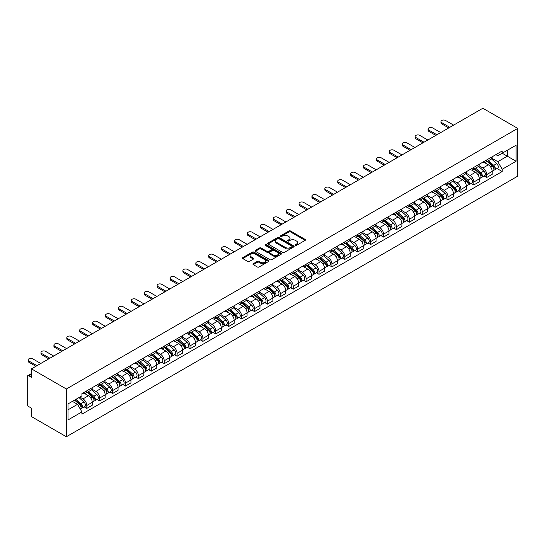 <?xml version="1.0" encoding="UTF-8"?>
<svg xmlns="http://www.w3.org/2000/svg" width="545" height="545" viewBox="0 0 545 545"><rect width="100%" height="100%" fill="white"/><g stroke="black" fill="none" stroke-linecap="round" stroke-linejoin="round"><path stroke-width="0.82" d="M295.39 245.345A0.804 0.463 0 0 0 296.528 245.345L305.152 240.365A1.151 0.661 0 0 0 305.486 239.895A1.151 0.661 0 0 0 305.152 239.425L290.54 230.991A1.151 0.661 0 0 0 288.918 230.991L280.293 235.971A0.804 0.463 0 0 0 281.424 236.625L282.542 235.985A3.672 2.119 0 0 1 287.74 235.985L288.959 236.687A3.672 2.119 0 0 1 290.035 238.185A3.672 2.119 0 0 1 288.959 239.684L287.842 240.331A0.804 0.463 0 0 0 288.979 240.985L290.097 240.345A3.672 2.119 0 0 1 295.288 240.345L296.507 241.047A3.672 2.119 0 0 1 297.584 242.545A3.672 2.119 0 0 1 296.507 244.044L295.39 244.691A0.804 0.463 0 0 0 295.39 245.345L295.39 244.691M253.282 263.705A1.151 0.661 0 0 0 252.941 264.175A1.151 0.661 0 0 0 253.282 264.645L257.376 267.009A1.151 0.661 0 0 0 259.004 267.009L268.583 261.477A1.151 0.661 0 0 0 268.917 261.014A1.151 0.661 0 0 0 268.583 260.544L253.97 252.103A1.151 0.661 0 0 0 252.349 252.103L242.77 257.635A1.151 0.661 0 0 0 242.43 258.105A1.151 0.661 0 0 0 242.77 258.575L247.716 261.43A1.151 0.661 0 0 0 249.344 261.43L253.445 259.066A1.151 0.661 0 0 0 253.779 258.596A1.151 0.661 0 0 0 253.445 258.126L250.986 256.709A3.072 1.771 0 0 1 250.087 255.455A3.072 1.771 0 0 1 251.981 253.82A3.072 1.771 0 0 1 255.333 254.202L264.952 259.754A3.072 1.771 0 0 1 265.851 261.014A3.072 1.771 0 0 1 263.95 262.649A3.072 1.771 0 0 1 260.605 262.268L259.004 261.341A1.151 0.661 0 0 0 257.376 261.341L253.282 263.705L253.282 264.645M66.367 389.001L31.467 368.856L482.85 108.251L517.75 128.402L66.367 389.001L66.367 436.749L517.75 176.144L517.75 128.402M282.623 252.437A1.151 0.661 0 0 0 284.252 252.437L293.83 246.905A1.151 0.661 0 0 0 294.164 246.435A1.151 0.661 0 0 0 293.83 245.965L279.217 237.531A1.151 0.661 0 0 0 277.589 237.531L268.011 243.063A1.151 0.661 0 0 0 267.677 243.526A1.151 0.661 0 0 0 268.011 243.997L282.623 252.437M265.531 245.522A0.804 0.463 0 0 1 266.348 245.632L266.348 244.678L281.206 253.255A1.151 0.661 0 0 1 281.54 253.725A1.151 0.661 0 0 1 281.206 254.195L271.628 259.72A1.151 0.661 0 0 1 270 259.72L255.387 251.286L259.488 248.936L259.488 247.982L255.387 250.346A1.151 0.661 0 0 0 255.053 250.816A1.151 0.661 0 0 0 255.387 251.286L255.387 250.346M259.488 248.936A1.151 0.661 0 0 1 261.116 248.936L261.116 247.982A1.151 0.661 0 0 0 259.488 247.982M261.116 247.982L267.036 251.402A1.151 0.661 0 0 0 268.665 251.402L271.383 249.835A1.151 0.661 0 0 0 271.717 249.365A1.151 0.661 0 0 0 271.383 248.895L265.211 245.332A0.804 0.463 0 0 1 266.348 244.678M31.467 368.856L31.467 377.304L28.905 375.825A2.337 1.349 -120 0 0 27.734 375.709A2.337 1.349 -120 0 0 27.25 376.779L27.25 403.804A2.337 1.349 -120 0 0 28.905 406.672L31.467 408.151L31.467 416.598L66.367 436.749M486.74 159.91A5.382 3.107 60 0 1 485.622 162.328L491.079 159.174A5.382 3.107 -120 0 0 492.196 156.762M478.994 165.707L482.931 167.983A5.382 3.107 60 0 1 486.74 174.57L492.196 171.423A5.382 3.107 -120 0 0 488.388 164.828L484.485 162.573M492.196 171.423L492.196 174.332L486.74 177.486L484.117 175.974M485.622 162.328A5.382 3.107 60 0 1 482.972 162.083M486.74 174.57L486.74 177.486M473.837 167.363A5.382 3.107 60 0 1 472.719 169.774L478.183 166.627A5.382 3.107 -120 0 0 479.293 164.208M471.221 183.42L473.837 184.932L479.293 181.778L479.293 178.869A5.382 3.107 -120 0 0 475.492 172.281L471.582 170.026M472.719 169.774A5.382 3.107 60 0 1 470.076 169.536M466.091 173.153L470.028 175.429A5.382 3.107 60 0 1 473.837 182.016L473.837 184.932M460.934 174.809A5.382 3.107 60 0 1 459.823 177.227L465.28 174.073A5.382 3.107 -120 0 0 466.391 171.661M458.318 190.873L460.934 192.378L466.391 189.231L466.391 186.315A5.382 3.107 -120 0 0 462.589 179.727L458.679 177.472M459.823 177.227A5.382 3.107 60 0 1 457.173 176.982M453.188 180.606L457.132 182.882A5.382 3.107 60 0 1 460.934 189.469L460.934 192.378M448.031 182.255A5.382 3.107 60 0 1 446.92 184.673L452.377 181.519A5.382 3.107 -120 0 0 453.488 179.107M445.415 198.319L448.031 199.831L453.494 196.677L453.494 193.768A5.382 3.107 -120 0 0 449.686 187.173L445.783 184.918M446.92 184.673A5.382 3.107 60 0 1 444.27 184.428M440.285 188.052L444.23 190.328A5.382 3.107 60 0 1 448.031 196.915L448.031 199.831M435.135 189.708A5.382 3.107 60 0 1 434.018 192.119L439.474 188.972A5.382 3.107 -120 0 0 440.592 186.553M432.512 205.765L435.135 207.277L440.592 204.13L440.592 201.214A5.382 3.107 -120 0 0 436.783 194.626L432.88 192.371M434.018 192.119A5.382 3.107 60 0 1 431.368 191.881M427.382 195.498L431.327 197.774A5.382 3.107 60 0 1 435.135 204.368L435.135 207.277M422.232 197.154A5.382 3.107 60 0 1 421.115 199.572L426.572 196.418A5.382 3.107 -120 0 0 427.689 194.006M419.616 213.218L422.232 214.723L427.689 211.576L427.689 208.66A5.382 3.107 -120 0 0 423.887 202.072L419.977 199.817M421.115 199.572A5.382 3.107 60 0 1 418.465 199.327M414.486 202.951L418.424 205.227A5.382 3.107 60 0 1 422.232 211.814L422.232 214.723M409.329 204.607A5.382 3.107 60 0 1 408.212 207.018L413.675 203.864A5.382 3.107 -120 0 0 414.786 201.452M406.713 220.664L409.329 222.176L414.786 219.022L414.786 216.113A5.382 3.107 -120 0 0 410.984 209.518L407.074 207.264M408.212 207.018A5.382 3.107 60 0 1 405.569 206.773M401.583 210.397L405.528 212.673A5.382 3.107 60 0 1 409.329 219.26L409.329 222.176M396.426 212.053A5.382 3.107 60 0 1 395.316 214.464L400.773 211.317A5.382 3.107 -120 0 0 401.883 208.898M393.81 228.11L396.426 229.622L401.883 226.475L401.883 223.559A5.382 3.107 -120 0 0 398.082 216.971L394.178 214.716M395.316 214.464A5.382 3.107 60 0 1 392.666 214.226M388.68 217.843L392.625 220.119A5.382 3.107 60 0 1 396.426 226.713L396.426 229.622M383.523 219.499A5.382 3.107 60 0 1 382.413 221.917L387.87 218.763A5.382 3.107 -120 0 0 388.987 216.351M380.907 235.563L383.523 237.075L388.987 233.921L388.987 231.005A5.382 3.107 -120 0 0 385.179 224.417L381.275 222.162M382.413 221.917A5.382 3.107 60 0 1 379.763 221.672M375.778 225.296L379.722 227.572A5.382 3.107 60 0 1 383.523 234.159L383.523 237.075M370.627 226.952A5.382 3.107 60 0 1 369.51 229.363L374.967 226.216A5.382 3.107 -120 0 0 376.084 223.797M368.004 243.009L370.627 244.521L376.084 241.367L376.084 238.458A5.382 3.107 -120 0 0 372.276 231.87L368.372 229.609M369.51 229.363A5.382 3.107 60 0 1 366.86 229.125M362.881 232.742L366.819 235.018A5.382 3.107 60 0 1 370.627 241.605L370.627 244.521M357.724 234.398A5.382 3.107 60 0 1 356.607 236.816L362.071 233.662A5.382 3.107 -120 0 0 363.181 231.244M355.108 250.455L357.724 251.967L363.181 248.82L363.181 245.904A5.382 3.107 -120 0 0 359.38 239.316L355.469 237.061M356.607 236.816A5.382 3.107 60 0 1 353.964 236.571M349.979 240.188L353.916 242.471A5.382 3.107 60 0 1 357.724 249.058L357.724 251.967M344.822 241.844A5.382 3.107 60 0 1 343.711 244.262L349.168 241.108A5.382 3.107 -120 0 0 350.278 238.696M342.206 257.908L344.822 259.42L350.278 256.266L350.278 253.357A5.382 3.107 -120 0 0 346.477 246.762L342.567 244.507M343.711 244.262A5.382 3.107 60 0 1 341.061 244.017M337.076 247.641L341.02 249.917A5.382 3.107 60 0 1 344.822 256.504L344.822 259.42M331.919 249.297A5.382 3.107 60 0 1 330.808 251.708L336.265 248.561A5.382 3.107 -120 0 0 337.375 246.142M329.303 265.354L331.919 266.866L337.382 263.712L337.382 260.803A5.382 3.107 -120 0 0 333.574 254.215L329.671 251.96M330.808 251.708A5.382 3.107 60 0 1 328.158 251.47M324.173 255.087L328.117 257.363A5.382 3.107 60 0 1 331.919 263.95L331.919 266.866M319.016 256.743A5.382 3.107 60 0 1 317.905 259.161L323.362 256.007A5.382 3.107 -120 0 0 324.479 253.595M316.4 272.807L319.023 274.312L324.479 271.165L324.479 268.249A5.382 3.107 -120 0 0 320.671 261.661L316.768 259.406M317.905 259.161A5.382 3.107 60 0 1 315.255 258.916M311.27 262.54L315.214 264.816A5.382 3.107 60 0 1 319.023 271.403L319.023 274.312M306.12 264.189A5.382 3.107 60 0 1 305.002 266.607L310.459 263.453A5.382 3.107 -120 0 0 311.577 261.041M303.504 280.253L306.12 281.765L311.577 278.611L311.577 275.702A5.382 3.107 -120 0 0 307.775 269.107L303.865 266.852M305.002 266.607A5.382 3.107 60 0 1 302.352 266.362M298.374 269.986L302.312 272.262A5.382 3.107 60 0 1 306.12 278.849L306.12 281.765M293.217 271.642A5.382 3.107 60 0 1 292.1 274.053L297.563 270.906A5.382 3.107 -120 0 0 298.674 268.487M290.601 287.699L293.217 289.211L298.674 286.064L298.674 283.148A5.382 3.107 -120 0 0 294.872 276.56L290.962 274.305M292.1 274.053A5.382 3.107 60 0 1 289.456 273.815M285.471 277.432L289.415 279.708A5.382 3.107 60 0 1 293.217 286.302L293.217 289.211M280.314 279.088A5.382 3.107 60 0 1 279.204 281.506L284.66 278.352A5.382 3.107 -120 0 0 285.771 275.94M277.698 295.152L280.314 296.657L285.771 293.51L285.771 290.594A5.382 3.107 -120 0 0 281.969 284.006L278.066 281.751M279.204 281.506A5.382 3.107 60 0 1 276.553 281.261M272.568 284.885L276.513 287.161A5.382 3.107 60 0 1 280.314 293.748L280.314 296.657M267.411 286.541A5.382 3.107 60 0 1 266.301 288.952L271.757 285.798A5.382 3.107 -120 0 0 272.875 283.386M264.795 302.598L267.411 304.11L272.875 300.956L272.875 298.047A5.382 3.107 -120 0 0 269.067 291.452L265.163 289.197M266.301 288.952A5.382 3.107 60 0 1 263.651 288.707M259.665 292.331L263.61 294.607A5.382 3.107 60 0 1 267.411 301.194L267.411 304.11M254.515 293.987A5.382 3.107 60 0 1 253.398 296.398L258.855 293.251A5.382 3.107 -120 0 0 259.972 290.832M251.892 310.044L254.515 311.556L259.972 308.409L259.972 305.493A5.382 3.107 -120 0 0 256.164 298.905L252.26 296.65M253.398 296.398A5.382 3.107 60 0 1 250.748 296.16M246.769 299.777L250.707 302.053A5.382 3.107 60 0 1 254.515 308.647L254.515 311.556M241.612 301.433A5.382 3.107 60 0 1 240.495 303.851L245.959 300.697A5.382 3.107 -120 0 0 247.069 298.285M238.996 317.497L241.612 319.009L247.069 315.855L247.069 312.939A5.382 3.107 -120 0 0 243.268 306.351L239.357 304.096M240.495 303.851A5.382 3.107 60 0 1 237.852 303.606M233.866 307.23L237.804 309.505A5.382 3.107 60 0 1 241.612 316.093L241.612 319.009M228.709 308.886A5.382 3.107 60 0 1 227.599 311.297L233.056 308.15A5.382 3.107 -120 0 0 234.166 305.731M226.093 324.943L228.709 326.455L234.166 323.301L234.166 320.392A5.382 3.107 -120 0 0 230.365 313.804L226.454 311.542M227.599 311.297A5.382 3.107 60 0 1 224.949 311.059M220.963 314.676L224.908 316.952A5.382 3.107 60 0 1 228.709 323.539L228.709 326.455M215.806 316.332A5.382 3.107 60 0 1 214.696 318.75L220.153 315.596A5.382 3.107 -120 0 0 221.263 313.177M213.19 332.389L215.806 333.901L221.27 330.754L221.27 327.838A5.382 3.107 -120 0 0 217.462 321.25L213.558 318.995M214.696 318.75A5.382 3.107 60 0 1 212.046 318.505M208.061 322.122L212.005 324.404A5.382 3.107 60 0 1 215.806 330.992L215.806 333.901M202.903 323.778A5.382 3.107 60 0 1 201.793 326.196L207.25 323.042A5.382 3.107 -120 0 0 208.367 320.63M200.287 339.842L202.91 341.354L208.367 338.2L208.367 335.291A5.382 3.107 -120 0 0 204.559 328.696L200.655 326.441M201.793 326.196A5.382 3.107 60 0 1 199.143 325.951M195.158 329.575L199.102 331.851A5.382 3.107 60 0 1 202.91 338.438L202.91 341.354M190.007 331.231A5.382 3.107 60 0 1 188.89 333.642L194.347 330.495A5.382 3.107 -120 0 0 195.464 328.076M187.391 347.288L190.007 348.8L195.464 345.646L195.464 342.737A5.382 3.107 -120 0 0 191.663 336.149L187.753 333.894M188.89 333.642A5.382 3.107 60 0 1 186.24 333.404M182.262 337.021L186.199 339.297A5.382 3.107 60 0 1 190.007 345.884L190.007 348.8M177.105 338.677A5.382 3.107 60 0 1 175.987 341.095L181.451 337.941A5.382 3.107 -120 0 0 182.561 335.529M174.489 354.741L177.105 356.246L182.561 353.099L182.561 350.183A5.382 3.107 -120 0 0 178.76 343.595L174.85 341.34M175.987 341.095A5.382 3.107 60 0 1 173.344 340.85M169.359 344.467L173.303 346.749A5.382 3.107 60 0 1 177.105 353.337L177.105 356.246M164.202 346.123A5.382 3.107 60 0 1 163.091 348.541L168.548 345.387A5.382 3.107 -120 0 0 169.659 342.975M161.586 362.187L164.202 363.699L169.659 360.545L169.659 357.636A5.382 3.107 -120 0 0 165.857 351.041L161.947 348.786M163.091 348.541A5.382 3.107 60 0 1 160.441 348.296M156.456 351.92L160.4 354.195A5.382 3.107 60 0 1 164.202 360.783L164.202 363.699M151.299 353.576A5.382 3.107 60 0 1 150.188 355.987L155.645 352.84A5.382 3.107 -120 0 0 156.762 350.421M148.683 369.633L151.299 371.145L156.762 367.991L156.762 365.082A5.382 3.107 -120 0 0 152.954 358.494L149.051 356.239M150.188 355.987A5.382 3.107 60 0 1 147.538 355.749M143.553 359.366L147.497 361.642A5.382 3.107 60 0 1 151.299 368.236L151.299 371.145M138.403 361.022A5.382 3.107 60 0 1 137.286 363.44L142.742 360.286A5.382 3.107 -120 0 0 143.86 357.874M135.78 377.086L138.403 378.591L143.86 375.444L143.86 372.528A5.382 3.107 -120 0 0 140.051 365.94L136.148 363.685M137.286 363.44A5.382 3.107 60 0 1 134.635 363.195M130.657 366.819L134.595 369.094A5.382 3.107 60 0 1 138.403 375.682L138.403 378.591M125.5 368.475A5.382 3.107 60 0 1 124.383 370.886L129.846 367.732A5.382 3.107 -120 0 0 130.957 365.32M122.884 384.532L125.5 386.044L130.957 382.89L130.957 379.981A5.382 3.107 -120 0 0 127.155 373.386L123.245 371.131M124.383 370.886A5.382 3.107 60 0 1 121.739 370.641M117.754 374.265L121.692 376.541A5.382 3.107 60 0 1 125.5 383.128L125.5 386.044M112.597 375.921A5.382 3.107 60 0 1 111.487 378.332L116.943 375.185A5.382 3.107 -120 0 0 118.054 372.766M109.981 391.978L112.597 393.49L118.054 390.343L118.054 387.427A5.382 3.107 -120 0 0 114.252 380.839L110.342 378.584M111.487 378.332A5.382 3.107 60 0 1 108.837 378.094M104.851 381.711L108.796 383.987A5.382 3.107 60 0 1 112.597 390.581L112.597 393.49M99.694 383.367A5.382 3.107 60 0 1 98.584 385.785L104.041 382.631A5.382 3.107 -120 0 0 105.151 380.219M97.078 399.431L99.694 400.943L105.158 397.789L105.158 394.873A5.382 3.107 -120 0 0 101.35 388.285L97.446 386.03M98.584 385.785A5.382 3.107 60 0 1 95.934 385.54M91.948 389.164L95.893 391.439A5.382 3.107 60 0 1 99.694 398.027L99.694 400.943M86.791 390.82A5.382 3.107 60 0 1 85.681 393.231L91.138 390.084A5.382 3.107 -120 0 0 92.255 387.665M84.175 406.877L86.798 408.389L92.255 405.235L92.255 402.326A5.382 3.107 -120 0 0 88.447 395.738L84.543 393.476M85.681 393.231A5.382 3.107 60 0 1 83.031 392.993M79.849 397.073L82.99 398.885A5.382 3.107 60 0 1 86.798 405.473L86.798 408.389M495.875 154.637L497.817 155.761L516.095 145.208L507.327 150.27L507.327 156.19L497.817 161.681L491.89 158.254M68.023 409.82L77.533 404.329L81.913 411.925L68.023 419.943L68.023 403.899L81.913 395.881L81.913 393.633L502.204 150.985L502.204 153.227L516.095 161.252L502.204 169.27L497.817 161.681M516.095 145.208L516.095 161.252M81.913 411.925L81.913 414.166L502.204 171.518L502.204 169.27M77.533 404.329L72.403 401.372M497.02 168.521L502.204 171.518M295.71 245.461L296.507 244.998A3.672 2.119 0 0 0 297.584 243.499L297.584 242.545M290.035 238.185L290.035 239.139A3.672 2.119 0 0 1 288.959 240.638L288.162 241.101M305.139 240.372L290.54 231.945A1.151 0.661 0 0 0 288.918 231.945L280.614 236.741M293.83 245.965L293.83 246.905L279.217 238.485A1.151 0.661 0 0 0 277.589 238.485L268.031 244.01M291.8 246.762A0.804 0.463 0 0 0 291.8 246.108L278.972 238.703A0.804 0.463 0 0 0 277.834 238.703L276.656 239.384A3.672 2.119 0 0 0 275.579 240.883A3.672 2.119 0 0 0 276.656 242.382L285.423 247.444A3.672 2.119 0 0 0 290.621 247.444L291.8 246.762L291.8 247.716A0.804 0.463 0 0 0 292.031 247.389L292.031 246.435M275.579 240.883L275.579 241.837A3.672 2.119 0 0 0 276.656 243.336L276.656 242.382M291.8 247.716L290.621 248.397A3.672 2.119 0 0 1 285.423 248.397L276.656 243.336M261.116 248.936L267.036 252.355A1.151 0.661 0 0 0 268.665 252.355L271.383 250.789A1.151 0.661 0 0 0 271.717 250.319L271.717 249.365M266.348 245.632L281.186 254.202M273.188 254.951A3.072 1.771 0 0 0 276.533 255.339A3.072 1.771 0 0 0 278.434 253.697A3.072 1.771 0 0 0 277.534 252.444L274.142 250.489A1.151 0.661 0 0 0 272.52 250.489L269.802 252.062A1.151 0.661 0 0 0 269.462 252.526A1.151 0.661 0 0 0 269.802 252.996L273.188 254.951L273.188 255.905A3.072 1.771 0 0 0 276.533 256.293A3.072 1.771 0 0 0 278.434 254.651L278.434 253.697M269.462 252.526L269.462 253.48A1.151 0.661 0 0 0 269.802 253.95L269.802 252.996M273.188 255.905L269.802 253.95M265.851 261.014L265.851 261.968A3.072 1.771 0 0 1 263.95 263.603A3.072 1.771 0 0 1 260.605 263.221L259.004 262.295A1.151 0.661 0 0 0 257.376 262.295L253.296 264.652M250.087 255.455L250.087 256.409A3.072 1.771 0 0 0 250.986 257.662L250.986 256.709M253.425 259.073L250.986 257.662M268.569 261.491L253.97 253.064A1.151 0.661 0 0 0 252.349 253.064L242.784 258.582M487.107 161.47L492.367 166.157A2.923 1.69 60 0 1 493.286 170.68L492.196 171.314M487.25 161.593L489.723 163.023M487.639 161.163L493.491 166.382A1.403 0.811 60 0 1 493.933 168.555A1.403 0.811 60 0 1 493.804 168.603M488.518 160.659L493.77 165.346A2.923 1.69 60 0 1 494.69 169.87A2.923 1.69 60 0 1 493.811 169.965M491.447 158.895L496.747 163.629A2.923 1.69 60 0 1 497.667 168.153L494.69 169.87M448.733 127.946L441.75 123.913A2.691 1.553 180 0 1 440.959 122.816L440.959 121.569A2.691 1.553 -0 0 0 441.75 122.673L449.809 127.326M453.617 125.125L445.551 120.472A2.691 1.553 -0 0 0 442.622 120.138A2.691 1.553 -0 0 0 440.959 121.569M474.211 168.916L479.464 173.61A2.923 1.69 60 0 1 480.383 178.126L479.293 178.76M474.348 169.039L476.82 170.469M474.736 168.609L480.588 173.828A1.403 0.811 60 0 1 481.031 176.001A1.403 0.811 60 0 1 480.901 176.055M475.615 168.105L480.874 172.799A2.923 1.69 60 0 1 481.787 177.316A2.923 1.69 60 0 1 480.908 177.411M478.544 166.348L483.851 171.076A2.923 1.69 60 0 1 484.764 175.599L481.787 177.316M461.308 176.369L466.568 181.056A2.923 1.69 60 0 1 467.481 185.579L466.391 186.206M461.445 176.491L463.924 177.922M461.84 176.062L467.685 181.281A1.403 0.811 60 0 1 468.128 183.447A1.403 0.811 60 0 1 467.998 183.502M462.712 175.551L467.971 180.245A2.923 1.69 60 0 1 468.891 184.769A2.923 1.69 60 0 1 468.005 184.857M465.648 173.794L470.948 178.528A2.923 1.69 60 0 1 471.868 183.045L468.891 184.769M435.837 135.392L428.847 131.359A2.691 1.553 180 0 1 428.057 130.262L428.057 129.022A2.691 1.553 -0 0 0 428.847 130.119L436.913 134.772M440.714 132.578L432.648 127.925A2.691 1.553 -0 0 0 429.719 127.585A2.691 1.553 -0 0 0 428.057 129.022M422.934 142.845L415.944 138.811A2.691 1.553 180 0 1 415.154 137.708L415.154 136.468A2.691 1.553 -0 0 0 415.944 137.565L424.01 142.225M427.811 140.024L419.752 135.371A2.691 1.553 -0 0 0 416.816 135.031A2.691 1.553 -0 0 0 415.154 136.468M448.406 183.815L453.665 188.509A2.923 1.69 60 0 1 454.578 193.025L453.488 193.659M448.549 183.938L451.022 185.368M448.937 183.508L454.789 188.727A1.403 0.811 60 0 1 455.225 190.9A1.403 0.811 60 0 1 455.095 190.948M449.809 183.004L455.068 187.691A2.923 1.69 60 0 1 455.988 192.215A2.923 1.69 60 0 1 455.102 192.31M452.745 181.24L458.045 185.974A2.923 1.69 60 0 1 458.965 190.498L455.988 192.215M435.503 191.261L440.762 195.955A2.923 1.69 60 0 1 441.682 200.478L440.592 201.105M435.646 191.39L438.119 192.814M436.034 190.954L441.886 196.18A1.403 0.811 60 0 1 442.329 198.346A1.403 0.811 60 0 1 442.199 198.4M436.913 190.45L442.165 195.144A2.923 1.69 60 0 1 443.085 199.661A2.923 1.69 60 0 1 442.199 199.756M439.842 188.693L445.142 193.421A2.923 1.69 60 0 1 446.062 197.944L443.085 199.661M422.607 198.714L427.859 203.401A2.923 1.69 60 0 1 428.779 207.924L427.689 208.551M422.743 198.836L425.216 200.267M423.131 198.407L428.983 203.626A1.403 0.811 60 0 1 429.426 205.799A1.403 0.811 60 0 1 429.296 205.847M424.01 197.903L429.269 202.59A2.923 1.69 60 0 1 430.182 207.114A2.923 1.69 60 0 1 429.303 207.209M426.939 196.139L432.246 200.873A2.923 1.69 60 0 1 433.159 205.39L430.182 207.114M410.031 150.291L403.041 146.258A2.691 1.553 180 0 1 402.258 145.161L402.258 143.914A2.691 1.553 -0 0 0 403.041 145.018L411.107 149.671M414.909 147.477L406.849 142.817A2.691 1.553 -0 0 0 403.913 142.483A2.691 1.553 -0 0 0 402.258 143.914M397.128 157.737L390.145 153.704A2.691 1.553 180 0 1 389.355 152.607L389.355 151.367A2.691 1.553 -0 0 0 390.145 152.464L398.204 157.117M402.012 154.923L393.946 150.27A2.691 1.553 -0 0 0 391.017 149.93A2.691 1.553 -0 0 0 389.355 151.367M384.232 165.19L377.242 161.156A2.691 1.553 180 0 1 376.452 160.053L376.452 158.813A2.691 1.553 -0 0 0 377.242 159.91L385.301 164.57M389.11 162.369L381.044 157.716A2.691 1.553 -0 0 0 378.114 157.382A2.691 1.553 -0 0 0 376.452 158.813M409.704 206.16L414.956 210.854A2.923 1.69 60 0 1 415.876 215.37L414.786 216.004M409.84 206.283L412.313 207.713M410.235 205.853L416.08 211.072A1.403 0.811 60 0 1 416.523 213.245A1.403 0.811 60 0 1 416.394 213.293M411.107 205.349L416.366 210.036A2.923 1.69 60 0 1 417.286 214.56A2.923 1.69 60 0 1 416.4 214.655M414.036 203.592L419.343 208.319A2.923 1.69 60 0 1 420.263 212.843L417.286 214.56M371.329 172.636L364.339 168.603A2.691 1.553 180 0 1 363.549 167.506L363.549 166.266A2.691 1.553 -0 0 0 364.339 167.363L372.405 172.016M376.207 169.822L368.141 165.162A2.691 1.553 -0 0 0 365.211 164.828A2.691 1.553 -0 0 0 363.549 166.266M396.801 213.606L402.06 218.3A2.923 1.69 60 0 1 402.973 222.823L401.883 223.45M396.937 213.735L399.417 215.159M397.332 213.299L403.177 218.525A1.403 0.811 60 0 1 403.62 220.691A1.403 0.811 60 0 1 403.491 220.745M398.204 212.795L403.464 217.489A2.923 1.69 60 0 1 404.383 222.013A2.923 1.69 60 0 1 403.498 222.101M401.14 211.038L406.441 215.772A2.923 1.69 60 0 1 407.36 220.289L404.383 222.013M358.426 180.088L351.436 176.049A2.691 1.553 180 0 1 350.653 174.952L350.653 173.712A2.691 1.553 -0 0 0 351.436 174.809L359.502 179.462M363.304 177.268L355.245 172.615A2.691 1.553 -0 0 0 352.308 172.274A2.691 1.553 -0 0 0 350.653 173.712M383.898 221.059L389.157 225.746A2.923 1.69 60 0 1 390.077 230.269L388.98 230.896M384.041 221.181L386.514 222.612M384.429 220.752L390.281 225.971A1.403 0.811 60 0 1 390.717 228.144A1.403 0.811 60 0 1 390.595 228.191M385.308 220.248L390.561 224.935A2.923 1.69 60 0 1 391.48 229.459A2.923 1.69 60 0 1 390.595 229.554M388.238 218.484L393.538 223.218A2.923 1.69 60 0 1 394.457 227.742L391.48 229.459M345.523 187.534L338.534 183.502A2.691 1.553 180 0 1 337.75 182.398L337.75 181.158A2.691 1.553 -0 0 0 338.534 182.255L346.6 186.915M350.401 184.714L342.342 180.061A2.691 1.553 -0 0 0 339.412 179.727A2.691 1.553 -0 0 0 337.75 181.158M370.995 228.505L376.254 233.199A2.923 1.69 60 0 1 377.174 237.715L376.084 238.349M371.138 228.628L373.611 230.058M371.526 228.198L377.378 233.417A1.403 0.811 60 0 1 377.821 235.59A1.403 0.811 60 0 1 377.692 235.638M372.405 227.694L377.658 232.388A2.923 1.69 60 0 1 378.577 236.905A2.923 1.69 60 0 1 377.699 237M375.335 225.937L380.635 230.664A2.923 1.69 60 0 1 381.555 235.188L378.577 236.905M332.62 194.981L325.637 190.948A2.691 1.553 180 0 1 324.847 189.851L324.847 188.611A2.691 1.553 -0 0 0 325.637 189.708L333.697 194.361M337.505 192.167L329.439 187.507A2.691 1.553 -0 0 0 326.51 187.173A2.691 1.553 -0 0 0 324.847 188.611M358.099 235.951L363.352 240.645A2.923 1.69 60 0 1 364.271 245.168L363.181 245.795M358.235 236.08L360.708 237.504M358.624 235.651L364.476 240.87A1.403 0.811 60 0 1 364.918 243.036A1.403 0.811 60 0 1 364.789 243.09M359.502 235.14L364.762 239.834A2.923 1.69 60 0 1 365.675 244.358A2.923 1.69 60 0 1 364.796 244.446M362.432 233.383L367.739 238.117A2.923 1.69 60 0 1 368.652 242.634L365.675 244.358M319.724 202.433L312.735 198.394A2.691 1.553 180 0 1 311.944 197.297L311.944 196.057A2.691 1.553 -0 0 0 312.735 197.154L320.801 201.814M324.602 199.613L316.536 194.96A2.691 1.553 -0 0 0 313.607 194.62A2.691 1.553 -0 0 0 311.944 196.057M345.196 243.404L350.455 248.091A2.923 1.69 60 0 1 351.368 252.614L350.278 253.248M345.332 243.526L347.812 244.957M345.728 243.097L351.573 248.316A1.403 0.811 60 0 1 352.016 250.489A1.403 0.811 60 0 1 351.886 250.536M346.6 242.593L351.859 247.28A2.923 1.69 60 0 1 352.779 251.804A2.923 1.69 60 0 1 351.893 251.899M349.536 240.829L354.836 245.563A2.923 1.69 60 0 1 355.756 250.087L352.779 251.804M306.821 209.88L299.832 205.847A2.691 1.553 180 0 1 299.041 204.75L299.041 203.503A2.691 1.553 -0 0 0 299.832 204.607L307.898 209.26M311.699 207.059L303.64 202.406A2.691 1.553 -0 0 0 300.704 202.072A2.691 1.553 -0 0 0 299.041 203.503M332.293 250.85L337.553 255.544A2.923 1.69 60 0 1 338.465 260.06L337.375 260.694M332.436 250.972L334.909 252.403M332.825 250.543L338.677 255.762A1.403 0.811 60 0 1 339.113 257.935A1.403 0.811 60 0 1 338.983 257.989M333.697 250.039L338.956 254.733A2.923 1.69 60 0 1 339.876 259.25A2.923 1.69 60 0 1 338.99 259.345M336.633 248.282L341.933 253.009A2.923 1.69 60 0 1 342.853 257.533L339.876 259.25M293.918 217.326L286.929 213.293A2.691 1.553 180 0 1 286.145 212.196L286.145 210.956A2.691 1.553 -0 0 0 286.929 212.053L294.995 216.706M298.796 214.512L290.737 209.859A2.691 1.553 -0 0 0 287.801 209.518A2.691 1.553 -0 0 0 286.145 210.956M319.39 258.303L324.65 262.99A2.923 1.69 60 0 1 325.569 267.513L324.479 268.14M319.534 258.425L322.006 259.856M319.922 257.996L325.774 263.215A1.403 0.811 60 0 1 326.21 265.381A1.403 0.811 60 0 1 326.087 265.435M320.801 257.485L326.053 262.179A2.923 1.69 60 0 1 326.973 266.703A2.923 1.69 60 0 1 326.087 266.791M323.73 255.728L329.03 260.462A2.923 1.69 60 0 1 329.95 264.979L326.973 266.703M281.016 224.778L274.033 220.745A2.691 1.553 180 0 1 273.243 219.642L273.243 218.402A2.691 1.553 -0 0 0 274.033 219.499L282.092 224.159M285.9 221.958L277.834 217.305A2.691 1.553 -0 0 0 274.905 216.965A2.691 1.553 -0 0 0 273.243 218.402M306.494 265.749L311.747 270.443A2.923 1.69 60 0 1 312.666 274.959L311.577 275.593M306.631 265.871L309.104 267.302M307.019 265.442L312.871 270.661A1.403 0.811 60 0 1 313.314 272.834A1.403 0.811 60 0 1 313.184 272.882M307.898 264.938L313.157 269.625A2.923 1.69 60 0 1 314.07 274.149A2.923 1.69 60 0 1 313.191 274.244M310.827 263.174L316.134 267.908A2.923 1.69 60 0 1 317.047 272.432L314.07 274.149M268.12 232.225L261.13 228.191A2.691 1.553 180 0 1 260.34 227.095L260.34 225.848A2.691 1.553 -0 0 0 261.13 226.952L269.189 231.605M272.997 229.411L264.931 224.751A2.691 1.553 -0 0 0 262.002 224.417A2.691 1.553 -0 0 0 260.34 225.848M293.591 273.195L298.844 277.889A2.923 1.69 60 0 1 299.764 282.412L298.674 283.039M293.728 273.324L296.201 274.748M294.123 272.888L299.968 278.113A1.403 0.811 60 0 1 300.411 280.28A1.403 0.811 60 0 1 300.281 280.334M294.995 272.384L300.254 277.078A2.923 1.69 60 0 1 301.174 281.595A2.923 1.69 60 0 1 300.288 281.69M297.924 270.627L303.231 275.354A2.923 1.69 60 0 1 304.151 279.878L301.174 281.595M255.217 239.671L248.227 235.638A2.691 1.553 180 0 1 247.437 234.541L247.437 233.301A2.691 1.553 -0 0 0 248.227 234.398L256.293 239.051M260.094 236.857L252.028 232.204A2.691 1.553 -0 0 0 249.099 231.863A2.691 1.553 -0 0 0 247.437 233.301M280.689 280.648L285.948 285.335A2.923 1.69 60 0 1 286.861 289.858L285.771 290.485M280.825 280.77L283.305 282.201M281.22 280.341L287.065 285.56A1.403 0.811 60 0 1 287.508 287.726A1.403 0.811 60 0 1 287.378 287.78M282.092 279.837L287.351 284.524A2.923 1.69 60 0 1 288.271 289.048A2.923 1.69 60 0 1 287.385 289.143M285.028 278.073L290.328 282.807A2.923 1.69 60 0 1 291.248 287.324L288.271 289.048M242.314 247.123L235.324 243.09A2.691 1.553 180 0 1 234.541 241.987L234.541 240.747A2.691 1.553 -0 0 0 235.324 241.844L243.39 246.504M247.192 244.303L239.132 239.65A2.691 1.553 -0 0 0 236.196 239.316A2.691 1.553 -0 0 0 234.541 240.747M267.786 288.094L273.045 292.788A2.923 1.69 60 0 1 273.965 297.304L272.868 297.938M267.929 288.216L270.402 289.647M268.317 287.787L274.169 293.006A1.403 0.811 60 0 1 274.605 295.179A1.403 0.811 60 0 1 274.482 295.227M269.196 287.283L274.448 291.97A2.923 1.69 60 0 1 275.368 296.494A2.923 1.69 60 0 1 274.482 296.589M272.125 285.526L277.425 290.253A2.923 1.69 60 0 1 278.345 294.777L275.368 296.494M229.411 254.57L222.421 250.536A2.691 1.553 180 0 1 221.638 249.44L221.638 248.2A2.691 1.553 -0 0 0 222.421 249.297L230.487 253.95M234.289 251.756L226.23 247.096A2.691 1.553 -0 0 0 223.3 246.762A2.691 1.553 -0 0 0 221.638 248.2M254.883 295.54L260.142 300.234A2.923 1.69 60 0 1 261.062 304.757L259.972 305.384M255.026 295.669L257.499 297.093M255.414 295.233L261.266 300.459A1.403 0.811 60 0 1 261.709 302.625A1.403 0.811 60 0 1 261.58 302.679M256.293 294.729L261.546 299.423A2.923 1.69 60 0 1 262.465 303.947A2.923 1.69 60 0 1 261.586 304.035M259.222 292.972L264.523 297.706A2.923 1.69 60 0 1 265.442 302.223L262.465 303.947M216.508 262.022L209.525 257.983A2.691 1.553 180 0 1 208.735 256.886L208.735 255.646A2.691 1.553 -0 0 0 209.525 256.743L217.584 261.396M221.393 259.202L213.327 254.549A2.691 1.553 -0 0 0 210.397 254.208A2.691 1.553 -0 0 0 208.735 255.646M241.987 302.993L247.239 307.68A2.923 1.69 60 0 1 248.159 312.203L247.069 312.83M242.123 303.115L244.596 304.546M242.511 302.686L248.363 307.905A1.403 0.811 60 0 1 248.806 310.078A1.403 0.811 60 0 1 248.677 310.125M243.39 302.182L248.649 306.869A2.923 1.69 60 0 1 249.562 311.393A2.923 1.69 60 0 1 248.684 311.488M246.32 300.418L251.627 305.152A2.923 1.69 60 0 1 252.539 309.676L249.562 311.393M203.612 269.468L196.622 265.435A2.691 1.553 180 0 1 195.832 264.332L195.832 263.092A2.691 1.553 -0 0 0 196.622 264.189L204.682 268.849M208.49 266.648L200.424 261.995A2.691 1.553 -0 0 0 197.494 261.661A2.691 1.553 -0 0 0 195.832 263.092M229.084 310.439L234.343 315.133A2.923 1.69 60 0 1 235.256 319.649L234.166 320.283M229.22 310.561L231.7 311.992M229.615 310.132L235.46 315.351A1.403 0.811 60 0 1 235.903 317.524A1.403 0.811 60 0 1 235.774 317.572M230.487 309.628L235.747 314.322A2.923 1.69 60 0 1 236.666 318.839A2.923 1.69 60 0 1 235.781 318.934M233.417 307.87L238.724 312.598A2.923 1.69 60 0 1 239.643 317.122L236.666 318.839M190.709 276.915L183.72 272.882A2.691 1.553 180 0 1 182.929 271.785L182.929 270.545A2.691 1.553 -0 0 0 183.72 271.642L191.785 276.295M195.587 274.101L187.528 269.441A2.691 1.553 -0 0 0 184.591 269.107A2.691 1.553 -0 0 0 182.929 270.545M216.181 317.885L221.44 322.579A2.923 1.69 60 0 1 222.353 327.102L221.263 327.729M216.317 318.014L218.797 319.438M216.712 317.585L222.564 322.803A1.403 0.811 60 0 1 223 324.97A1.403 0.811 60 0 1 222.871 325.024M217.584 317.074L222.844 321.768A2.923 1.69 60 0 1 223.763 326.291A2.923 1.69 60 0 1 222.878 326.38M220.521 315.317L225.821 320.051A2.923 1.69 60 0 1 226.74 324.568L223.763 326.291M177.806 284.367L170.817 280.328A2.691 1.553 180 0 1 170.033 279.231L170.033 277.991A2.691 1.553 -0 0 0 170.817 279.088L178.883 283.747M182.684 281.547L174.625 276.894A2.691 1.553 -0 0 0 171.689 276.553A2.691 1.553 -0 0 0 170.033 277.991M203.278 325.338L208.537 330.025A2.923 1.69 60 0 1 209.457 334.548L208.367 335.182M203.421 325.46L205.894 326.891M203.81 325.031L209.661 330.25A1.403 0.811 60 0 1 210.097 332.423A1.403 0.811 60 0 1 209.975 332.47M204.688 324.527L209.941 329.214A2.923 1.69 60 0 1 210.861 333.738A2.923 1.69 60 0 1 209.975 333.833M207.618 322.763L212.918 327.497A2.923 1.69 60 0 1 213.838 332.021L210.861 333.738M164.903 291.813L157.921 287.78A2.691 1.553 180 0 1 157.13 286.684L157.13 285.437A2.691 1.553 -0 0 0 157.921 286.541L165.98 291.194M169.788 288.993L161.722 284.34A2.691 1.553 -0 0 0 158.793 284.006A2.691 1.553 -0 0 0 157.13 285.437M190.382 332.784L195.635 337.478A2.923 1.69 60 0 1 196.554 341.994L195.464 342.628M190.518 332.906L192.991 334.337M190.907 332.477L196.759 337.696A1.403 0.811 60 0 1 197.201 339.869A1.403 0.811 60 0 1 197.072 339.916M191.785 331.973L197.045 336.667A2.923 1.69 60 0 1 197.958 341.184A2.923 1.69 60 0 1 197.079 341.279M194.715 330.216L200.022 334.943A2.923 1.69 60 0 1 200.935 339.467L197.958 341.184M152.007 299.26L145.018 295.227A2.691 1.553 180 0 1 144.227 294.13L144.227 292.89A2.691 1.553 -0 0 0 145.018 293.987L153.077 298.64M156.885 296.446L148.819 291.793A2.691 1.553 -0 0 0 145.89 291.452A2.691 1.553 -0 0 0 144.227 292.89M177.479 340.237L182.732 344.924A2.923 1.69 60 0 1 183.651 349.447L182.561 350.074M177.616 340.359L180.088 341.79M178.011 339.93L183.856 345.149A1.403 0.811 60 0 1 184.299 347.315A1.403 0.811 60 0 1 184.169 347.369M178.883 339.419L184.142 344.113A2.923 1.69 60 0 1 185.062 348.637A2.923 1.69 60 0 1 184.176 348.725M181.812 337.662L187.119 342.396A2.923 1.69 60 0 1 188.039 346.913L185.062 348.637M139.104 306.712L132.115 302.679A2.691 1.553 180 0 1 131.325 301.576L131.325 300.336A2.691 1.553 -0 0 0 132.115 301.433L140.181 306.092M143.982 303.892L135.916 299.239A2.691 1.553 -0 0 0 132.987 298.898A2.691 1.553 -0 0 0 131.325 300.336M164.576 347.683L169.836 352.377A2.923 1.69 60 0 1 170.749 356.893L169.659 357.527M164.713 347.805L167.192 349.236M165.108 347.376L170.953 352.595A1.403 0.811 60 0 1 171.396 354.768A1.403 0.811 60 0 1 171.266 354.815M165.98 346.872L171.239 351.559A2.923 1.69 60 0 1 172.159 356.083A2.923 1.69 60 0 1 171.273 356.178M168.916 345.108L174.216 349.842A2.923 1.69 60 0 1 175.136 354.366L172.159 356.083M126.202 314.158L119.212 310.125A2.691 1.553 180 0 1 118.428 309.029L118.428 307.782A2.691 1.553 -0 0 0 119.212 308.886L127.278 313.538M131.079 311.345L123.02 306.685A2.691 1.553 -0 0 0 120.084 306.351A2.691 1.553 -0 0 0 118.428 307.782M151.673 355.129L156.933 359.823A2.923 1.69 60 0 1 157.852 364.346L156.756 364.973M151.817 355.258L154.29 356.682M152.205 354.822L158.057 360.047A1.403 0.811 60 0 1 158.493 362.214A1.403 0.811 60 0 1 158.37 362.268M153.084 354.318L158.336 359.012A2.923 1.69 60 0 1 159.256 363.529A2.923 1.69 60 0 1 158.37 363.624M156.013 352.56L161.313 357.288A2.923 1.69 60 0 1 162.233 361.812L159.256 363.529M113.299 321.604L106.309 317.572A2.691 1.553 180 0 1 105.526 316.475L105.526 315.235A2.691 1.553 -0 0 0 106.309 316.332L114.375 320.985M118.176 318.791L110.117 314.138A2.691 1.553 -0 0 0 107.188 313.797A2.691 1.553 -0 0 0 105.526 315.235M138.771 362.582L144.03 367.269A2.923 1.69 60 0 1 144.95 371.792L143.86 372.419M138.914 362.704L141.387 364.135M139.302 362.275L145.154 367.494A1.403 0.811 60 0 1 145.597 369.66A1.403 0.811 60 0 1 145.467 369.714M140.181 361.771L145.433 366.458A2.923 1.69 60 0 1 146.353 370.981A2.923 1.69 60 0 1 145.474 371.077M143.11 360.007L148.41 364.741A2.923 1.69 60 0 1 149.33 369.258L146.353 370.981M100.396 329.057L93.413 325.024A2.691 1.553 180 0 1 92.623 323.921L92.623 322.681A2.691 1.553 -0 0 0 93.413 323.778L101.472 328.437M105.28 326.237L97.214 321.584A2.691 1.553 -0 0 0 94.285 321.25A2.691 1.553 -0 0 0 92.623 322.681M125.875 370.028L131.127 374.722A2.923 1.69 60 0 1 132.047 379.238L130.957 379.872M126.011 370.15L128.484 371.581M126.399 369.721L132.251 374.94A1.403 0.811 60 0 1 132.694 377.113A1.403 0.811 60 0 1 132.564 377.16M127.278 369.217L132.537 373.904A2.923 1.69 60 0 1 133.45 378.428A2.923 1.69 60 0 1 132.571 378.523M130.207 367.459L135.514 372.187A2.923 1.69 60 0 1 136.427 376.711L133.45 378.428M87.5 336.503L80.51 332.47A2.691 1.553 180 0 1 79.72 331.374L79.72 330.134A2.691 1.553 -0 0 0 80.51 331.231L88.569 335.884M92.377 333.69L84.312 329.03A2.691 1.553 -0 0 0 81.382 328.696A2.691 1.553 -0 0 0 79.72 330.134M112.972 377.474L118.231 382.168A2.923 1.69 60 0 1 119.144 386.691L118.054 387.318M113.108 377.603L115.588 379.027M113.503 377.167L119.348 382.392A1.403 0.811 60 0 1 119.791 384.559A1.403 0.811 60 0 1 119.662 384.613M114.375 376.663L119.634 381.357A2.923 1.69 60 0 1 120.554 385.874A2.923 1.69 60 0 1 119.668 385.969M117.304 374.906L122.611 379.64A2.923 1.69 60 0 1 123.531 384.157L120.554 385.874M74.597 343.956L67.607 339.916A2.691 1.553 180 0 1 66.817 338.82L66.817 337.58A2.691 1.553 -0 0 0 67.607 338.677L75.673 343.33M79.475 341.136L71.415 336.483A2.691 1.553 -0 0 0 68.479 336.142A2.691 1.553 -0 0 0 66.817 337.58M100.069 384.927L105.328 389.614A2.923 1.69 60 0 1 106.241 394.137L105.151 394.764M100.205 385.049L102.685 386.48M100.6 384.62L106.452 389.839A1.403 0.811 60 0 1 106.888 392.012A1.403 0.811 60 0 1 106.759 392.059M101.472 384.116L106.731 388.803A2.923 1.69 60 0 1 107.651 393.327A2.923 1.69 60 0 1 106.766 393.422M104.408 382.352L109.709 387.086A2.923 1.69 60 0 1 110.628 391.61L107.651 393.327M61.694 351.402L54.704 347.369A2.691 1.553 180 0 1 53.921 346.266L53.921 345.026A2.691 1.553 -0 0 0 54.704 346.123L62.77 350.782M66.572 348.582L58.513 343.929A2.691 1.553 -0 0 0 55.576 343.595A2.691 1.553 -0 0 0 53.921 345.026M87.166 392.373L92.425 397.067A2.923 1.69 60 0 1 93.345 401.583L92.255 402.217M87.309 392.495L89.782 393.926M87.697 392.066L93.549 397.285A1.403 0.811 60 0 1 93.985 399.458A1.403 0.811 60 0 1 93.863 399.505M88.576 391.562L93.829 396.256A2.923 1.69 60 0 1 94.748 400.773A2.923 1.69 60 0 1 93.863 400.868M91.505 389.804L96.806 394.532A2.923 1.69 60 0 1 97.725 399.056L94.748 400.773M48.791 358.848L41.808 354.815A2.691 1.553 180 0 1 41.018 353.719L41.018 352.479A2.691 1.553 -0 0 0 41.808 353.576L49.868 358.229M53.676 356.035L45.61 351.375A2.691 1.553 -0 0 0 42.68 351.041A2.691 1.553 -0 0 0 41.018 352.479M74.59 400.112L79.522 404.513A2.923 1.69 60 0 1 80.442 409.036L80.299 409.118M74.638 400.078L76.879 401.372M75.121 399.805L80.646 404.737A1.403 0.811 60 0 1 81.089 406.904A1.403 0.811 60 0 1 80.96 406.958M75.993 399.294L80.933 403.702A2.923 1.69 60 0 1 81.845 408.225A2.923 1.69 60 0 1 80.967 408.314M78.971 397.578L83.91 401.985A2.923 1.69 60 0 1 84.822 406.502L81.845 408.225M35.895 366.301L28.905 362.262A2.691 1.553 180 0 1 28.115 361.165L28.115 359.925A2.691 1.553 -0 0 0 28.905 361.022L36.965 365.681M40.773 363.481L32.707 358.828A2.691 1.553 -0 0 0 29.777 358.487A2.691 1.553 -0 0 0 28.115 359.925M99.694 398.027L105.158 394.873M112.597 390.581L118.054 387.427M125.5 383.128L130.957 379.981M138.403 375.682L143.86 372.528M151.299 368.236L156.762 365.082M164.202 360.783L169.659 357.636M177.105 353.337L182.561 350.183M190.007 345.884L195.464 342.737M202.91 338.438L208.367 335.291M215.806 330.992L221.27 327.838M228.709 323.539L234.166 320.392M241.612 316.093L247.069 312.939M254.515 308.647L259.972 305.493M267.411 301.194L272.875 298.047M280.314 293.748L285.771 290.594M293.217 286.302L298.674 283.148M306.12 278.849L311.577 275.702M319.023 271.403L324.479 268.249M331.919 263.95L337.382 260.803M344.822 256.504L350.278 253.357M357.724 249.058L363.181 245.904M370.627 241.605L376.084 238.458M383.523 234.159L388.987 231.005M396.426 226.713L401.883 223.559M409.329 219.26L414.786 216.113M422.232 211.814L427.689 208.66M435.135 204.368L440.592 201.214M448.031 196.915L453.494 193.768M460.934 189.469L466.391 186.315M473.837 182.016L479.293 178.869M86.798 405.473L92.255 402.326M82.99 398.885L88.447 395.738M95.893 391.439L101.35 388.285M108.796 383.987L114.252 380.839M121.692 376.541L127.155 373.386M134.595 369.094L140.051 365.94M147.497 361.642L152.954 358.494M160.4 354.195L165.857 351.041M173.303 346.749L178.76 343.595M186.199 339.297L191.663 336.149M199.102 331.851L204.559 328.696M212.005 324.404L217.462 321.25M224.908 316.952L230.365 313.804M237.804 309.505L243.268 306.351M250.707 302.053L256.164 298.905M263.61 294.607L269.067 291.452M276.513 287.161L281.969 284.006M289.415 279.708L294.872 276.56M302.312 272.262L307.775 269.107M315.214 264.816L320.671 261.661M328.117 257.363L333.574 254.215M341.02 249.917L346.477 246.762M353.916 242.471L359.38 239.316M366.819 235.018L372.276 231.87M379.722 227.572L385.179 224.417M392.625 220.119L398.082 216.971M405.528 212.673L410.984 209.518M418.424 205.227L423.887 202.072M431.327 197.774L436.783 194.626M444.23 190.328L449.686 187.173M457.132 182.882L462.589 179.727M470.028 175.429L475.492 172.281M482.931 167.983L488.388 164.828M31.467 374.347L28.905 375.825M296.507 244.998L296.507 244.044M287.842 240.985L287.842 240.331M288.959 240.638L288.959 239.684M280.293 236.625L280.293 235.971M288.918 231.945L288.918 230.991M290.54 231.945L290.54 230.991M305.152 240.365L305.152 239.425M268.011 243.997L268.011 243.063M277.589 238.485L277.589 237.531M279.217 238.485L279.217 237.531M285.423 248.397L285.423 247.444M290.621 248.397L290.621 247.444M267.036 252.355L267.036 251.402M268.665 252.355L268.665 251.402M271.383 250.789L271.383 249.835M281.206 254.195L281.206 253.255M257.376 262.295L257.376 261.341M259.004 262.295L259.004 261.341M260.605 263.221L260.605 262.268M253.445 259.066L253.445 258.126M242.77 258.575L242.77 257.635M252.349 253.064L252.349 252.103M253.97 253.064L253.97 252.103M268.583 261.477L268.583 260.544M492.367 166.157L490.725 167.104M494.22 167.908L493.695 168.214M496.747 163.629L493.77 165.346M441.75 122.673L441.75 123.913M479.464 173.61L477.829 174.557M481.324 175.361L480.792 175.66M483.851 171.076L480.874 172.799M466.568 181.056L464.926 182.003M468.421 182.807L467.889 183.113M470.948 178.528L467.971 180.245M428.847 130.119L428.847 131.359M415.944 137.565L415.944 138.811M453.665 188.509L452.023 189.449M455.518 190.253L454.993 190.559M458.045 185.974L455.068 187.691M440.762 195.955L439.12 196.902M442.615 197.706L442.09 198.005M445.142 193.421L442.165 195.144M427.859 203.401L426.224 204.348M429.712 205.152L429.188 205.458M432.246 200.873L429.269 202.59M403.041 145.018L403.041 146.258M390.145 152.464L390.145 153.704M377.242 159.91L377.242 161.156M414.956 210.854L413.321 211.801M416.816 212.605L416.285 212.904M419.343 208.319L416.366 210.036M364.339 167.363L364.339 168.603M402.06 218.3L400.418 219.247M403.913 220.051L403.382 220.357M406.441 215.772L403.464 217.489M351.436 174.809L351.436 176.049M389.157 225.746L387.515 226.693M391.01 227.497L390.486 227.803M393.538 223.218L390.561 224.935M338.534 182.255L338.534 183.502M376.254 233.199L374.613 234.146M378.107 234.95L377.583 235.249M380.635 230.664L377.658 232.388M325.637 189.708L325.637 190.948M363.352 240.645L361.717 241.592M365.205 242.396L364.68 242.702M367.739 238.117L364.762 239.834M312.735 197.154L312.735 198.394M350.455 248.091L348.814 249.038M352.308 249.842L351.777 250.148M354.836 245.563L351.859 247.28M299.832 204.607L299.832 205.847M337.553 255.544L335.911 256.491M339.406 257.295L338.881 257.594M341.933 253.009L338.956 254.733M286.929 212.053L286.929 213.293M324.65 262.99L323.008 263.937M326.503 264.741L325.978 265.047M329.03 260.462L326.053 262.179M274.033 219.499L274.033 220.745M311.747 270.443L310.112 271.383M313.6 272.187L313.075 272.493M316.134 267.908L313.157 269.625M261.13 226.952L261.13 228.191M298.844 277.889L297.209 278.836M300.704 279.639L300.172 279.939M303.231 275.354L300.254 277.078M248.227 234.398L248.227 235.638M285.948 285.335L284.306 286.282M287.801 287.086L287.269 287.392M290.328 282.807L287.351 284.524M235.324 241.844L235.324 243.09M273.045 292.788L271.403 293.735M274.898 294.538L274.373 294.838M277.425 290.253L274.448 291.97M222.421 249.297L222.421 250.536M260.142 300.234L258.5 301.181M261.995 301.984L261.471 302.291M264.523 297.706L261.546 299.423M209.525 256.743L209.525 257.983M247.239 307.68L245.604 308.627M249.092 309.431L248.568 309.737M251.627 305.152L248.649 306.869M196.622 264.189L196.622 265.435M234.343 315.133L232.701 316.08M236.196 316.883L235.665 317.183M238.724 312.598L235.747 314.322M183.72 271.642L183.72 272.882M221.44 322.579L219.798 323.526M223.293 324.329L222.769 324.636M225.821 320.051L222.844 321.768M170.817 279.088L170.817 280.328M208.537 330.025L206.896 330.972M210.39 331.776L209.866 332.082M212.918 327.497L209.941 329.214M157.921 286.541L157.921 287.78M195.635 337.478L194 338.425M197.488 339.228L196.963 339.528M200.022 334.943L197.045 336.667M145.018 293.987L145.018 295.227M182.732 344.924L181.097 345.871M184.591 346.675L184.06 346.981M187.119 342.396L184.142 344.113M132.115 301.433L132.115 302.679M169.836 352.377L168.194 353.317M171.689 354.121L171.157 354.427M174.216 349.842L171.239 351.559M119.212 308.886L119.212 310.125M156.933 359.823L155.291 360.77M158.786 361.573L158.261 361.873M161.313 357.288L158.336 359.012M106.309 316.332L106.309 317.572M144.03 367.269L142.388 368.216M145.883 369.019L145.358 369.326M148.41 364.741L145.433 366.458M93.413 323.778L93.413 325.024M131.127 374.722L129.492 375.669M132.98 376.472L132.455 376.772M135.514 372.187L132.537 373.904M80.51 331.231L80.51 332.47M118.231 382.168L116.589 383.115M120.084 383.918L119.553 384.225M122.611 379.64L119.634 381.357M67.607 338.677L67.607 339.916M105.328 389.614L103.686 390.561M107.181 391.365L106.657 391.671M109.709 387.086L106.731 388.803M54.704 346.123L54.704 347.369M92.425 397.067L90.783 398.014M94.278 398.817L93.754 399.117M96.806 394.532L93.829 396.256M41.808 353.576L41.808 354.815M79.522 404.513L78.112 405.33M81.375 406.263L80.851 406.57M83.91 401.985L80.933 403.702M28.905 361.022L28.905 362.262M27.734 375.709L31.467 373.55"/></g></svg>
